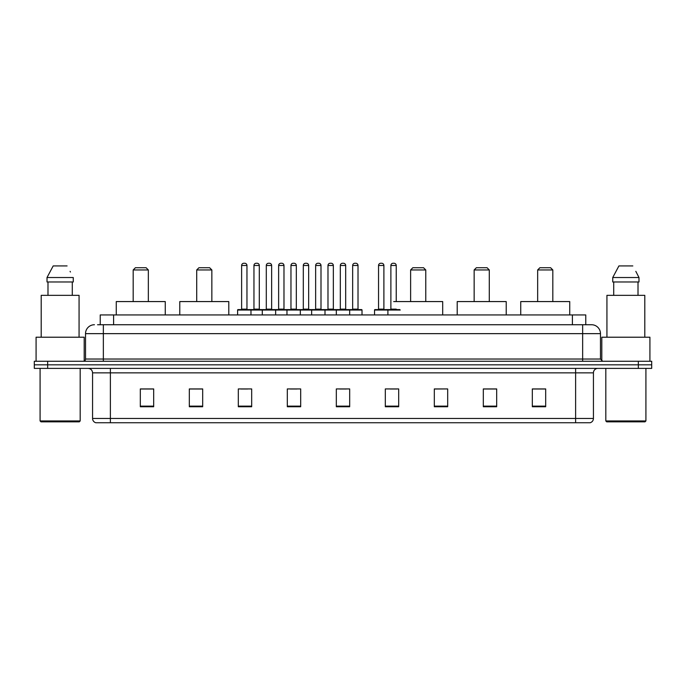 <?xml version="1.0" encoding="UTF-8"?>
<svg xmlns="http://www.w3.org/2000/svg" width="686" height="686" viewBox="0 0 686 686"><rect width="100%" height="100%" fill="white"/><g stroke="black" fill="none" stroke-linecap="round" stroke-linejoin="round"><path stroke-width="1.03" d="M97.558 324.735L103.346 324.735L97.558 324.735L100.233 324.735L100.233 314.934L585.767 314.934L585.767 324.735M94.436 324.735A8.909 8.909 0 0 0 85.527 333.645L85.527 359.035A2.23 2.23 0 0 1 83.298 361.265M600.473 333.645L103.346 333.645L103.346 324.735L591.564 324.735A8.909 8.909 0 0 1 600.473 333.645L600.473 359.035L602.702 361.265M47.66 361.265L34.3 361.265L34.3 364.823L47.66 364.823L34.3 364.823L34.3 368.391L47.66 368.391L47.66 364.823L638.34 364.823L47.66 364.823L47.66 361.265L638.34 361.265L638.34 364.823L651.7 364.823L638.34 364.823L638.34 368.391L47.66 368.391M651.7 361.265L651.7 364.823L651.7 361.265L638.34 361.265M591.426 324.735L588.442 324.735M590.003 422.739L95.997 422.739M95.774 422.739A4.45 4.45 0 0 1 92.567 418.46L110.386 418.46L110.386 422.739L575.614 422.739L575.614 418.46L593.433 418.46L593.433 372.85A4.45 4.45 0 0 1 597.892 368.391M92.567 418.46L92.567 372.85C92.301 370.14 90.818 368.656 88.108 368.391M545.679 406.747L545.679 388.928L532.319 388.928L532.319 406.747L545.679 406.747M496.681 406.747L496.681 388.928L483.321 388.928L483.321 406.747L496.681 406.747M447.684 406.747L447.684 388.928L434.315 388.928L434.315 406.747L447.684 406.747M398.686 406.747L398.686 388.928L385.318 388.928L385.318 406.747L398.686 406.747M153.681 406.747L153.681 388.928L140.321 388.928L140.321 406.747L153.681 406.747M202.679 406.747L202.679 388.928L189.319 388.928L189.319 406.747L202.679 406.747M251.685 406.747L251.685 388.928L238.316 388.928L238.316 406.747L251.685 406.747M300.682 406.747L300.682 388.928L287.314 388.928L287.314 406.747L300.682 406.747M349.68 406.747L349.68 388.928L336.32 388.928L336.32 406.747L349.68 406.747M651.7 368.391L651.7 364.823L651.7 368.391L638.34 368.391M575.614 422.739L589.874 422.739M447.684 388.928L434.315 389.013L447.684 388.928M290.307 389.013L296.987 389.013M240.949 389.013L247.629 389.013M390.214 389.013L396.902 389.013M339.656 389.013L346.344 389.013M202.679 389.013L189.319 389.013M153.681 389.013L140.321 389.013M496.681 389.013L483.321 389.013M545.679 389.013L532.319 389.013M79.293 421.847L40.98 421.847L40.088 420.955L80.185 420.955L79.293 421.847M40.088 368.391L40.088 420.955M80.185 368.391L80.185 420.955M84.189 361.076L84.189 337.212L36.084 337.212L36.084 361.265M79.07 337.212L79.07 295.34L41.203 295.34L41.203 337.212M72.287 281.972L72.287 295.34L72.287 281.972M47.017 277.521L53.182 265.936L47.017 277.521L47.017 281.972L73.256 281.972L73.256 277.521L47.017 277.521M70.444 272.016L70.092 271.347M47.986 281.972L47.986 295.34M67.091 265.936L53.182 265.936M133.187 269.95L148.339 269.95L146.109 267.72L135.416 267.72L133.187 269.95L133.187 301.574M148.339 269.95L148.339 301.574M165.266 314.934L165.266 301.574L116.26 301.574L116.26 314.934M196.711 269.95L211.854 269.95L209.633 267.72L198.94 267.72L196.711 269.95L196.711 301.574M211.854 269.95L211.854 301.574M228.79 314.934L228.79 301.574L179.783 301.574L179.783 314.934M410.622 269.95L425.766 269.95L423.536 267.72L412.843 267.72L410.622 269.95L410.622 301.574M425.766 269.95L425.766 301.574M442.693 314.934L442.693 301.574L393.695 301.574M474.146 269.95L489.29 269.95L487.06 267.72L476.367 267.72L474.146 269.95L474.146 301.574M489.29 269.95L489.29 301.574M506.217 314.934L506.217 301.574L457.21 301.574L457.21 314.934M537.661 269.95L552.813 269.95L550.584 267.72L539.891 267.72L537.661 269.95L537.661 301.574M552.813 269.95L552.813 301.574M569.74 314.934L569.74 301.574L520.734 301.574L520.734 314.934M645.02 421.847L606.707 421.847L605.815 420.955L645.912 420.955L645.02 421.847M605.815 368.391L605.815 420.955M645.912 368.391L645.912 420.955M649.916 361.265L649.916 337.212L601.811 337.212L601.811 361.076M644.797 337.212L644.797 295.34L606.93 295.34L606.93 337.212M636.171 272.016L638.983 277.521L612.744 277.521L618.909 265.936L612.744 277.521L612.744 281.972L638.983 281.972L638.983 277.521L638.983 281.972M638.983 277.521L635.819 271.347M613.713 281.972L613.713 295.34M638.014 295.34L638.014 281.972M632.818 265.936L618.909 265.936M349.105 309.592L361.573 309.592A0.446 0.446 0 0 1 362.019 310.038L237.605 310.038A0.446 0.446 0 0 1 238.051 309.592L250.527 309.592A0.446 0.446 0 0 1 250.973 310.038L250.973 314.934M246.96 265.491L241.618 265.491A2.23 2.23 0 0 1 243.839 263.261L244.73 263.261A2.23 2.23 0 0 1 246.96 265.491L246.96 309.146A0.446 0.446 0 0 0 247.406 309.592M241.618 265.491L241.618 309.146A0.446 0.446 0 0 1 241.172 309.592M244.73 263.261L243.839 263.261M237.605 310.038L237.605 314.934M262.284 314.934L262.284 310.038A0.446 0.446 0 0 1 262.729 309.592L275.206 309.592A0.446 0.446 0 0 1 275.643 310.038L275.643 314.934M271.639 265.491L266.297 265.491A2.23 2.23 0 0 1 268.518 263.261L269.409 263.261A2.23 2.23 0 0 1 271.639 265.491L271.639 309.146A0.446 0.446 0 0 0 272.085 309.592M266.297 265.491L266.297 309.146A0.446 0.446 0 0 1 265.851 309.592M269.409 263.261L268.518 263.261M286.962 314.934L286.962 310.038A0.446 0.446 0 0 1 287.408 309.592L299.876 309.592A0.446 0.446 0 0 1 300.322 310.038L300.322 314.934M296.318 265.491L290.967 265.491A2.23 2.23 0 0 1 293.196 263.261L294.088 263.261A2.23 2.23 0 0 1 296.318 265.491L296.318 309.146A0.446 0.446 0 0 0 296.764 309.592M290.967 265.491L290.967 309.146A0.446 0.446 0 0 1 290.53 309.592M294.088 263.261L293.196 263.261M311.641 314.934L311.641 310.038A0.446 0.446 0 0 1 312.087 309.592L324.555 309.592A0.446 0.446 0 0 1 325.001 310.038L325.001 314.934M320.997 265.491L315.646 265.491A2.23 2.23 0 0 1 317.875 263.261L318.767 263.261A2.23 2.23 0 0 1 320.997 265.491L320.997 309.146A0.446 0.446 0 0 0 321.442 309.592M315.646 265.491L315.646 309.146A0.446 0.446 0 0 1 315.2 309.592M318.767 263.261L317.875 263.261M336.32 314.934L336.32 310.038A0.446 0.446 0 0 1 336.766 309.592L349.234 309.592A0.446 0.446 0 0 1 349.68 310.038L349.68 314.934M345.675 265.491L340.325 265.491A2.23 2.23 0 0 1 342.554 263.261L343.446 263.261A2.23 2.23 0 0 1 345.675 265.491L345.675 309.146A0.446 0.446 0 0 0 346.121 309.592M340.325 265.491L340.325 309.146A0.446 0.446 0 0 1 339.879 309.592M343.446 263.261L342.554 263.261M400.238 310.038L374.539 310.038A0.446 0.446 0 0 1 374.985 309.592L387.453 309.592A0.446 0.446 0 0 1 387.899 310.038L387.899 314.934M383.894 265.491L378.543 265.491A2.23 2.23 0 0 1 380.773 263.261L381.665 263.261A2.23 2.23 0 0 1 383.894 265.491L383.894 309.146A0.446 0.446 0 0 0 384.34 309.592M378.543 265.491L378.543 309.146A0.446 0.446 0 0 1 378.106 309.592M381.665 263.261L380.773 263.261M374.539 310.038L374.539 314.934M262.867 309.592L250.39 309.592M253.957 265.491A2.23 2.23 0 0 1 256.178 263.261L257.07 263.261A2.23 2.23 0 0 1 259.299 265.491L253.957 265.491L253.957 309.146A0.446 0.446 0 0 1 253.511 309.592M259.299 265.491L259.299 309.146A0.446 0.446 0 0 0 259.745 309.592M287.537 309.592L275.069 309.592M278.636 265.491A2.23 2.23 0 0 1 280.857 263.261L281.749 263.261A2.23 2.23 0 0 1 283.978 265.491L278.636 265.491L278.636 309.146A0.446 0.446 0 0 1 278.19 309.592M283.978 265.491L283.978 309.146A0.446 0.446 0 0 0 284.424 309.592M312.216 309.592L299.748 309.592M303.306 265.491A2.23 2.23 0 0 1 305.536 263.261L306.428 263.261A2.23 2.23 0 0 1 308.657 265.491L303.306 265.491L303.306 309.146A0.446 0.446 0 0 1 302.86 309.592M308.657 265.491L308.657 309.146A0.446 0.446 0 0 0 309.103 309.592M336.895 309.592L324.427 309.592M327.985 265.491A2.23 2.23 0 0 1 330.215 263.261L331.106 263.261A2.23 2.23 0 0 1 333.336 265.491L327.985 265.491L327.985 309.146A0.446 0.446 0 0 1 327.539 309.592M333.336 265.491L333.336 309.146A0.446 0.446 0 0 0 333.782 309.592M352.664 265.491A2.23 2.23 0 0 1 354.894 263.261L355.785 263.261A2.23 2.23 0 0 1 358.015 265.491L352.664 265.491L352.664 309.146A0.446 0.446 0 0 1 352.218 309.592M358.015 265.491L358.015 309.146A0.446 0.446 0 0 0 358.461 309.592M362.019 310.038L362.019 314.934M387.324 309.592L399.792 309.592M390.883 265.491A2.23 2.23 0 0 1 393.112 263.261L394.004 263.261A2.23 2.23 0 0 1 396.234 265.491L390.883 265.491L390.883 309.146A0.446 0.446 0 0 1 390.437 309.592M396.234 265.491L396.234 301.574M113.602 324.735L113.602 314.934M572.398 324.735L572.398 314.934M103.346 361.265L103.346 333.645L85.527 333.645M85.527 359.035L600.473 359.035M582.654 324.735L582.654 361.265M575.614 368.391L575.614 372.85L92.567 372.85M593.433 372.85L575.614 372.85L575.614 418.46L110.386 418.46L110.386 368.391M349.68 406.129L336.32 406.129M300.682 406.129L287.314 406.129M251.685 406.129L238.316 406.129M202.679 406.129L189.319 406.129M153.681 406.129L140.321 406.129M398.686 406.129L385.318 406.129M447.684 406.129L434.315 406.129M496.681 406.129L483.321 406.129M545.679 406.129L532.319 406.129M241.618 309.146L246.96 309.146M266.297 309.146L271.639 309.146M290.967 309.146L296.318 309.146M315.646 309.146L320.997 309.146M340.325 309.146L345.675 309.146M378.543 309.146L383.894 309.146M253.957 309.146L259.299 309.146M278.636 309.146L283.978 309.146M303.306 309.146L308.657 309.146M327.985 309.146L333.336 309.146M352.664 309.146L358.015 309.146M390.883 309.146L396.234 309.146M590.226 422.739C592.241 422.019 593.313 420.595 593.433 418.46"/></g></svg>
